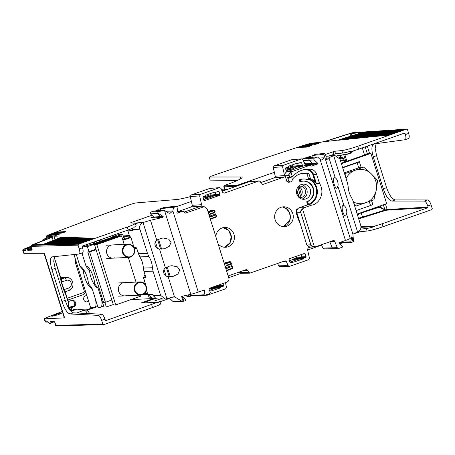 <?xml version="1.0" encoding="UTF-8"?>
<svg xmlns="http://www.w3.org/2000/svg" width="455" height="455" viewBox="0 0 455 455"><rect width="100%" height="100%" fill="white"/><g stroke="black" fill="none" stroke-linecap="round" stroke-linejoin="round"><path stroke-width="0.68" d="M54.128 321.605L50.13 321.713A0.398 0.375 88.5 0 0 50.499 321.986L54.481 321.878A0.398 0.375 -91.5 0 1 54.128 321.605L54.81 321.969A3.97 0.37 162.6 0 1 54.611 321.947L55.652 325.314A3.97 0.37 -17.4 0 0 55.675 325.342L56.665 325.854A3.179 0.296 -17.4 0 0 56.824 325.871L103.757 324.637L152.539 307.534A13.241 1.24 -17.4 0 0 160.575 303.792L159.785 301.278A13.241 1.24 162.6 0 0 159.278 301.108L154.74 300.914L162.52 298.093M241.15 273.313L228.694 277.675M169.63 298.389L159.944 301.784M226.778 189.576L226.493 189.035L221.921 190.719M210.261 194.808L202.987 197.356M191.407 201.417L177.143 206.422M151.947 215.255L131.097 222.563L130.346 222.956L134.834 223.132A13.241 1.24 162.6 0 1 135.34 223.303A13.241 1.24 162.6 0 1 127.309 227.045L78.527 244.153L31.594 245.387A3.179 0.296 162.6 0 1 31.418 245.313A3.179 0.296 162.6 0 1 32.498 244.756A563.136 52.712 162.6 0 1 48.787 238.357A9.401 0.882 -17.4 0 0 52.262 236.611A9.401 0.882 -17.4 0 0 51.916 236.395L46.802 236.196A7.809 0.734 162.6 0 1 46.518 236.02A7.809 0.734 162.6 0 1 49.64 234.479A592.262 55.436 162.6 0 1 130.403 204.494A4.499 0.421 162.6 0 1 136.193 202.907L176.551 199.529A27.272 2.554 -17.4 0 0 190.298 196.628M138.394 222.796L135.505 223.814M159.785 301.278A13.241 1.24 162.6 0 1 157.851 302.609A13.241 1.24 162.6 0 1 157.8 302.632L157.373 302.336L105.736 320.656M142.603 302.928L153.528 299.1L156.082 298.622M153.528 299.1L153.164 298.548L141.067 302.99L157.373 302.336M97.74 306.511L86.973 310.282M153.164 298.548L130.983 299.583M153.511 299.043L142.409 302.933L142.068 302.438M70.969 310.657A6.882 0.643 162.6 0 1 71.975 310.293L72.317 310.788L75.331 309.73L84.004 310.071A3.97 3.822 -87.8 0 1 85.341 309.872L78.408 309.605M74.99 309.235L71.975 310.293L71.179 307.745L73.534 306.92A3.407 3.196 87.3 0 0 72.43 300.272A3.407 3.196 87.3 0 0 71.503 300.442L68.136 301.631M86.865 295.665A3.117 2.923 87.3 0 0 83.754 299.686A3.117 2.923 87.3 0 0 88.549 301.039M51.062 237.385L46.313 237.197A8.605 0.808 162.6 0 1 45.983 237.089A8.605 0.808 162.6 0 1 46 237.004L46.518 236.02M43.458 240.439L42.821 240.416A6.882 0.643 162.6 0 1 42.56 240.325A6.882 0.643 162.6 0 1 42.571 240.263L42.73 239.961A6.643 0.62 162.6 0 0 42.975 240.109L42.901 240.661M25.702 249.749L25.554 250.335L23.199 250.398A7.945 0.745 162.6 0 1 22.75 250.295L23.66 253.202L24.115 253.321L44.397 253.304L44.192 253.657M76.497 262.575L75.479 262.979L75.74 260.175M75.479 262.979L84.391 291.405L85.403 291.001M85.773 292.173L83.891 294.436L67.664 300.124L83.828 294.453A2.116 0.711 -109.3 0 0 83.885 294.436A2.116 0.711 -109.3 0 0 83.925 292.406L84.391 291.405M51.887 256.904L79.142 254.004C80.052 253.617 80.08 251.928 79.238 248.93L82.537 247.776L82.196 246.684L82.509 246.013L128.236 229.98L133.986 227.733L134.145 227.176A13.241 1.24 -17.4 0 0 134.197 227.147A13.241 1.24 -17.4 0 0 136.13 225.816L135.34 223.303M68.967 308.735L68.307 304.361L68.705 303.508L64.843 291.911M70.184 310.475L70.639 309.684L69.552 309.627M68.819 308.302L72.527 306.994A3.435 3.219 87.3 0 0 71.924 300.328M71.264 311.675L70.383 309.588M71.179 307.745L68.915 308.592M85.341 309.872C85.887 309.565 88.583 310.828 89.015 312.665A5.028 0.483 162.7 0 1 88.679 312.972L87.201 313.637M82.537 247.776C83.379 250.773 83.345 252.462 82.44 252.849M52.149 256.848C49.879 257.809 49.8 262.034 51.904 269.531L55.203 268.376L53.73 261.295L54.242 256.631M55.203 268.376L65.23 300.363C67.818 307.842 70.525 311.993 73.357 312.824L70.059 313.978C67.226 313.148 64.519 308.996 61.937 301.517L51.904 269.531M105.606 320.633L104.929 319.2C103.894 316.208 102.807 314.541 101.675 314.212L73.357 312.824M70.059 313.978L98.382 315.372C99.514 315.702 100.595 317.363 101.63 320.354L102.813 324.131L55.874 325.365L56.824 325.871M103.757 324.637L102.813 324.131M221.34 189.28L226.493 189.035M44.021 244.011A533.351 49.931 162.6 0 1 60.947 237.317L61.374 237.044L54.065 236.759L52.086 237.305A561.311 52.53 -17.4 0 0 33.624 244.551L42.036 244.574L44.021 244.011M60.947 237.317L61.391 237.106M33.761 244.79L33.249 244.807M79.005 243.732L94.6 238.346L62.062 237.072A533.288 49.913 -17.4 0 0 61.579 237.26A533.288 49.913 -17.4 0 0 43.168 244.545L79.039 243.601L92.456 238.266M59.696 234.041L51.472 234.245L48.901 235.025A6.154 0.574 -17.4 0 0 48.133 235.65A6.154 0.574 -17.4 0 0 48.321 235.679L54.099 235.906L56.92 235.127A563.734 52.763 162.6 0 1 59.178 234.257L59.923 233.893M52.985 233.569L61.254 233.17L63.996 232.403A563.734 52.763 162.6 0 1 65.156 231.959L65.782 231.544L57.188 232.067L54.469 232.829A590.607 55.282 -17.4 0 0 53.633 233.148L52.877 233.563M79.238 248.93L78.055 245.154L78.527 244.153M60.498 278.045L54.105 256.933M65.088 291.791A0.529 0.523 -147.3 0 0 64.877 291.979L64.877 291.979A0.529 0.523 -147.3 0 0 64.815 292.423L65.093 291.991A0.529 0.523 32.7 0 1 65.071 291.803M68.659 290.54A2.65 0.887 -109.3 0 0 68.728 290.523A2.65 0.887 -109.3 0 0 68.773 287.981A4.015 3.765 -92.7 0 0 70.605 281.793A4.015 3.765 -92.7 0 0 66.379 280.348L61.59 282.026L61.425 278.545A0.529 0.523 22.9 0 1 60.771 278.193L60.532 278.75L61.271 282.174L63.66 289.807L63.984 289.659C64.508 291.194 64.9 291.9 65.162 291.763L64.877 291.979M60.532 278.75A0.529 0.523 -157.1 0 0 61.192 279.103L64.69 277.874L61.488 277.88L61.152 277.385A7.354 6.893 87.3 0 1 63.933 277.049A7.354 6.893 87.3 0 1 65.861 277.544M25.679 249.96L26.032 248.93L26.976 248.902A0.398 0.375 -91.5 0 1 27.215 248.402A0.398 0.324 65.1 0 1 27.624 248.64L26.976 248.902L27.311 249.767L31.941 249.676A0.398 0.375 -91.5 0 0 31.736 250.176L32.18 249.784A3.97 0.37 -17.4 0 1 31.958 249.732L30.894 246.337A3.97 0.37 162.6 0 1 30.9 246.297L31.418 245.313M78.055 245.154L31.116 246.388A3.97 0.37 162.6 0 1 30.894 246.337A592.655 55.47 162.6 0 0 30.087 246.65M48.253 322.038A0.398 0.375 -91.5 0 1 47.946 321.77L49.294 323.13A0.398 0.375 88.5 0 0 49.771 323.38M63.933 317.704A0.796 0.779 44.3 0 1 63.581 317.92L44.232 318.83M63.967 317.658A7.149 0.609 -17.6 0 0 63.581 317.92L64.633 317.869L64.098 316.947M31.463 248.157L27.977 249.778A0.398 0.375 88.5 0 0 27.738 250.278L27.311 249.767M30.991 246.65L27.215 248.402L26.271 248.43A0.398 0.375 88.5 0 0 26.032 248.93M30.337 246.599A2.116 1.217 76.4 0 0 30.195 246.621L26.111 248.47L25.781 249.846M25.554 250.335A0.398 0.375 -91.5 0 1 25.656 249.92M55.675 325.342A3.97 0.37 -17.4 0 0 55.874 325.365L54.81 321.969M63.91 317.721A0.796 0.779 44.3 0 1 63.91 317.726L64.087 317.175L44.175 253.674L43.674 253.304M47.946 321.77L45.591 321.833A0.398 0.375 88.5 0 0 45.961 322.106L45.142 321.73A7.945 0.745 -17.4 0 0 45.591 321.833L44.675 318.909C43.669 318.909 44.476 318.392 47.098 317.351L62.301 311.482M57.353 314.951L61.806 313.12L57.933 313.723L51.847 316.333L57.353 314.951M71.702 307.296C74.137 306.272 73.528 306.317 69.877 307.432L68.694 307.887M68.768 308.143L70.826 307.591M72.464 307.017L72.959 306.807M50.499 321.986L50.499 321.986A0.398 0.375 88.5 0 0 50.607 321.964L50.027 322.237L50.238 323.107L50.926 322.97A0.398 0.324 65.1 0 1 50.71 323.357A0.398 0.375 -91.5 0 1 50.238 323.107L49.294 323.13M59.304 314.268L59.031 313.614L59.309 314.268M59.588 314.166L59.338 313.558M52.086 237.305L53.207 240.365M79.159 243.726L92.439 238.386M78.288 243.749L91.705 238.357M91.722 238.238L78.141 243.755M77.424 243.772L90.966 238.329M76.554 243.795L90.232 238.295M76.406 243.8L90.249 238.175M75.689 243.817L89.493 238.266M74.819 243.84L88.759 238.238M74.671 243.846L88.776 238.119M73.955 243.863L88.025 238.21M73.801 243.869L88.043 238.09M73.084 243.886L87.286 238.181M72.936 243.891L87.303 238.062M72.214 243.908L86.552 238.153M72.066 243.914L86.569 238.033M71.35 243.931L85.819 238.124M70.48 243.954L85.079 238.096M70.332 243.96L85.096 237.976M69.615 243.977L84.346 238.067M69.461 243.982L84.363 237.948M68.745 243.999L83.612 238.039M68.597 244.005L83.629 237.919M67.88 244.022L82.873 238.011M67.727 244.028L82.89 237.891M67.01 244.045L82.139 237.982M66.146 244.068L81.405 237.954M65.992 244.073L81.422 237.834M65.275 244.09L80.666 237.925M65.128 244.096L80.683 237.806M64.411 244.113L79.932 237.891M79.949 237.777L64.257 244.119M63.541 244.136L79.198 237.863M79.215 237.743L63.393 244.142M62.671 244.159L78.459 237.834M62.523 244.164L78.476 237.715M61.806 244.181L77.725 237.806M77.742 237.686L61.658 244.187M60.936 244.204L76.992 237.777M60.788 244.21L77.009 237.658M60.071 244.227L76.252 237.749M59.918 244.233L76.275 237.629M59.201 244.25L75.519 237.72M58.337 244.272L74.785 237.692M74.802 237.573L58.183 244.278M57.467 244.295L74.051 237.664M56.602 244.318L73.312 237.635M56.448 244.324L73.335 237.516M55.732 244.341L72.578 237.607M54.867 244.363L71.844 237.578M71.862 237.459L54.714 244.369M53.997 244.386L71.111 237.55M53.133 244.409L70.371 237.521M70.394 237.402L52.979 244.415M52.262 244.432L69.638 237.493M51.398 244.454L68.904 237.459M68.921 237.345L51.244 244.46M50.528 244.477L68.17 237.43M49.663 244.5L67.437 237.402M49.51 244.506L67.454 237.282M48.793 244.523L66.697 237.374M47.923 244.545L65.964 237.345M47.775 244.551L65.981 237.226M47.058 244.568L65.23 237.317M46.188 244.591L64.496 237.288M46.04 244.597L64.513 237.169M45.324 244.614L63.763 237.26M44.453 244.636L63.023 237.231M44.306 244.642L63.046 237.112M43.589 244.659L62.289 237.203M85.017 241.707L93.173 238.414M91.944 239.279L93.912 238.443M48.992 235.707A5.579 0.523 162.6 0 1 49.532 235.406L51.114 234.928L58.337 234.581M49.629 235.73L48.901 235.025M51.472 234.245L51.114 234.928L51.381 235.798M53.633 233.148L54.026 233.517M54.355 233.5A590.027 55.226 162.6 0 1 54.736 233.358A590.027 55.226 162.6 0 1 54.941 233.279L54.998 233.472M54.469 232.829L54.941 233.279L56.835 232.75L64.28 232.295M57.188 232.067L57.017 233.375M274.342 172.331L237.231 185.265L224.599 185.868A4.499 0.421 162.6 0 1 224.309 185.765A4.499 0.421 162.6 0 1 226.829 184.611A27.272 2.554 -17.4 0 0 242.094 177.609A27.272 2.554 -17.4 0 0 240.826 176.989L210.034 177.012A4.499 0.421 162.6 0 1 209.823 176.91A4.499 0.421 162.6 0 1 212.866 175.573A592.262 55.436 162.6 0 1 304.634 145.06A7.809 0.734 162.6 0 1 312.266 143.109L320.314 142.284A9.401 0.882 -17.4 0 0 329.153 140.049A563.136 52.706 162.6 0 1 349.98 133.429A3.179 0.296 162.6 0 1 352.926 132.706L406.548 129.129L357.761 146.237A13.241 1.24 162.6 0 1 341.824 150.548L334.755 151.276L335.545 153.796L328.527 156.128M285.484 168.43L292.753 165.876M325.592 154.364L334.755 151.276M307.62 250L321.611 245.097M352.915 234.115L359.99 231.766L367.06 231.038A13.241 1.24 -17.4 0 0 382.985 226.721L431.784 209.613L432.25 208.612L431.067 204.835L427.768 205.99L428.115 207.088L427.797 207.753L382.063 223.792L382.985 226.721M297.86 187.136L300.527 196.15M301.5 194.882L299.231 187.005M335.545 153.796L342.615 153.062A13.241 1.24 -17.4 0 0 350.651 151.248A13.241 1.24 -17.4 0 0 350.742 151.219L351.385 151.504L358.671 149.172L404.529 133.11M349.309 151.617L351.385 151.504M339.874 158.806L342.041 158.044L343.474 159.995L340.567 161.013M339.601 158.186L342.041 158.044A0.529 0.489 88.4 0 0 342.353 157.379L339.265 157.635M360.951 227.312L374.397 226.681A13.241 1.24 162.6 0 1 374.306 226.704A13.241 1.24 162.6 0 1 366.269 228.524L360.536 229.115M364.808 227.159L360.951 227.341M374.397 226.681L374.772 226.107L382.063 223.792M360.957 226.653L374.772 226.107M371.03 209.158L377.741 207.73A533.578 49.942 -17.4 0 0 361.122 212.991L362.589 217.069A5.028 0.483 162.7 0 1 360.155 217.774A5.028 0.483 162.6 0 1 358.477 218.155M358.659 218.73A5.562 0.535 -17.4 0 0 360.093 218.394A5.562 0.535 -17.3 0 0 362.789 217.615L362.589 217.069A529.609 51.017 162.7 0 1 384.919 210.034L385.089 210.585L386.841 210.176L427.797 207.753M375.438 207.611L377.929 207.082A0.529 0.375 78 0 1 377.741 207.73L380.744 207.975L385.032 209.931L387.148 209.51L385.453 204.102M344.162 162.185L343.474 159.995L344.122 159.819C343.593 158.312 343.002 157.498 342.353 157.379M353.842 150.764L349.645 153.824L340.198 155.422L340.823 157.419A0.529 0.489 -91.6 0 1 340.516 158.09M337.081 155.815L347.267 153.995C349.559 153.346 350.856 152.419 351.169 151.225M337.462 155.991L340.198 155.422M427.768 205.99C426.722 203.004 425.561 201.372 424.282 201.093L392.022 201.082L395.315 199.921L427.581 199.933C428.855 200.217 430.021 201.849 431.067 204.835M395.315 199.921C392.125 199.227 389.213 195.144 386.596 187.67L383.298 188.831C385.92 196.298 388.826 200.382 392.022 201.082M383.298 188.831L373.271 156.844C371.195 149.337 371.479 145.043 374.112 143.951L373.805 144.019M404.41 133.139L405.035 133.474L405.382 134.566C406.207 137.569 406.099 139.287 405.041 139.725L374.112 143.951M408.34 138.57C409.392 138.132 409.506 136.415 408.675 133.412L407.492 129.635L406.548 129.129M361.333 132.712L360.224 133.133A533.351 49.936 162.6 0 0 338.281 140.066L325.524 141.568L326.519 141.073A561.311 52.53 -17.4 0 1 350.083 133.582L361.429 132.632M339.271 140.151L362.629 132.524A533.288 49.913 -17.4 0 0 338.73 140.077A533.288 49.913 -17.4 0 0 338.116 140.271L389.366 134.987L404.307 129.749L362.971 132.507L339.049 140.174M318.523 143.399L319.95 142.682L310.85 143.621A6.154 0.574 -17.4 0 0 307.273 144.423L305.521 145.162L313.842 144.764L315.736 144.292A563.734 52.763 162.6 0 1 318.523 143.399M320.161 142.722L319.842 142.91M308.422 146.658A563.734 52.763 162.6 0 1 309.832 146.197L311.294 145.492L303.036 145.884L301.102 146.368A590.607 55.282 -17.4 0 0 300.09 146.698L298.634 147.397L306.488 147.136L308.422 146.658M237.231 185.265L236.105 186.3L224.127 186.868A5.295 0.495 162.6 0 1 223.78 186.806A5.295 0.495 162.6 0 1 223.792 186.755L224.309 185.765M380.744 207.975L380.983 207.474L384.913 209.789L383.36 204.835M376.075 143.683L375.193 148.449L376.569 155.684L386.596 187.67M227.204 189.445L226.903 189.456M210.034 177.012L209.55 178.019A5.295 0.495 162.6 0 1 209.294 177.945L210.21 180.117L237.322 180.47M209.294 177.945A5.295 0.495 162.6 0 1 209.3 177.894L209.823 176.91M210.21 180.117L209.55 178.019L240.342 177.99L240.826 176.989M241.514 178.201A26.475 2.48 -17.4 0 0 240.342 177.99L240.598 178.809M350.083 133.582L350.572 136.17M326.673 141.448L326.519 141.073M338.509 140.231L362.925 132.638M363.96 132.439L340.425 140.032M363.915 132.57L340.203 140.055M364.955 132.371L341.586 139.912M364.904 132.502L341.364 139.935M341.978 139.873L365.934 132.308L342.74 139.793M365.9 132.439L342.518 139.816M343.895 139.674L366.935 132.24L343.679 139.696M343.138 139.753L366.889 132.371M344.293 139.634L367.924 132.172L345.055 139.554M367.879 132.303L344.833 139.577M345.453 139.514L368.908 132.109L346.209 139.435M368.868 132.24L345.993 139.457M369.909 132.041L347.37 139.315M369.864 132.172L347.148 139.338M348.524 139.196L370.899 131.973L348.308 139.219M349.685 139.076L371.889 131.91L349.463 139.099M348.922 139.156L371.843 132.041M350.083 139.037L372.884 131.842L350.839 138.957M372.838 131.973L350.623 138.98M351.999 138.838L373.873 131.779L351.778 138.86M351.237 138.917L373.828 131.91M353.16 138.718L374.863 131.711L352.938 138.741M352.397 138.798L374.818 131.842M354.314 138.599L375.853 131.643L354.092 138.621M353.552 138.678L375.807 131.774M355.474 138.479L376.848 131.58L355.253 138.502M377.838 131.512L356.629 138.36M377.792 131.643L356.413 138.383M357.027 138.32L378.827 131.444L357.789 138.24M378.782 131.575L357.567 138.263M358.944 138.121L379.823 131.381L358.728 138.144M358.187 138.201L379.771 131.512M359.342 138.081L380.812 131.313L360.104 138.001M380.767 131.444L359.882 138.024M360.502 137.962L381.796 131.25L361.264 137.882M381.756 131.381L361.042 137.905M361.657 137.842L382.786 131.182L362.419 137.763M382.746 131.313L362.203 137.785M363.579 137.643L383.787 131.114L363.357 137.666M384.776 131.051L364.734 137.524M384.731 131.182L364.518 137.547M365.894 137.404L385.766 130.983L365.678 137.427M365.132 137.484L385.721 131.114M367.054 137.285L386.756 130.915L366.832 137.308M366.292 137.364L386.71 131.046M367.447 137.245L387.74 130.852L368.209 137.165M387.705 130.983L367.993 137.188M368.607 137.126L388.735 130.784L369.369 137.046M388.695 130.915L369.153 137.069M370.529 136.927L389.73 130.716L370.307 136.949M369.767 137.006L389.685 130.852M390.726 130.653L371.684 136.807M390.674 130.784L371.468 136.83M391.715 130.585L372.844 136.688M391.67 130.716L372.628 136.71M373.242 136.648L392.699 130.522L374.004 136.568M392.659 130.653L373.788 136.591M374.402 136.528L393.689 130.454L375.159 136.449M393.649 130.585L374.943 136.472M375.557 136.409L394.69 130.386L376.319 136.329M394.644 130.517L376.103 136.352M376.717 136.29L395.668 130.323L377.479 136.21M395.634 130.454L377.263 136.233M377.877 136.17L396.663 130.255L378.64 136.09M396.623 130.386L378.423 136.113M397.664 130.187L379.794 135.971M397.613 130.323L379.578 135.994M398.654 130.124L380.954 135.852M398.608 130.255L380.738 135.874M399.644 130.056L382.115 135.732M399.598 130.187L381.899 135.755M382.513 135.692L400.627 129.993L383.275 135.613M400.588 130.124L383.059 135.635M384.435 135.493L401.628 129.925L384.219 135.516M383.667 135.573L401.583 130.056M385.59 135.374L402.618 129.857L385.374 135.397M385.988 135.334L403.602 129.794L386.75 135.254M403.562 129.925L386.534 135.277M399.274 131.512L387.694 135.158M387.91 135.135L398.108 131.922M392.466 133.901L388.854 135.038M389.07 135.016L391.175 134.35M318.147 143.518L310.515 144.303A5.579 0.523 -17.4 0 0 307.273 145.031L307.074 145.088M307.273 144.423L307.29 145.077M300.09 146.698L300.323 147.232L299.97 147.352M303.036 145.884L302.677 146.567L301.335 146.902L301.102 146.368M301.443 147.306L301.335 146.902A590.027 55.226 -17.4 0 0 300.573 147.153A590.027 55.226 -17.4 0 0 300.323 147.232L300.363 147.34M309.73 146.231L302.677 146.567L302.871 147.255M325.939 156.344L334.834 155.445L339.959 159.074L347.557 183.302L348.177 186.732C348.416 190.781 349.582 194.501 351.675 197.902L353.114 201.042L360.707 225.276C361.389 228.427 360.349 230.651 357.584 231.953L352.904 234.177L346.528 213.833L345.942 215.63L345.476 215.846M345.942 215.63C344.071 217.831 340.744 207.224 342.786 205.569L343.161 205.353M342.786 205.569L343.957 205.626C345.737 206.047 347.483 211.802 346.528 213.833M337.269 187.96C335.398 190.167 332.076 179.554 334.118 177.899L335.284 177.962C337.064 178.377 338.816 184.133 337.855 186.163L337.269 187.96L336.802 188.177M351.283 242.515L353.558 241.668L352.904 234.177M333.475 248.714L338.48 248.475A1.325 1.24 -92.7 0 0 338.81 248.413L342.217 247.219L342.387 246.32L339.385 243.465L339.555 242.566L345.482 240.49A7.945 0.745 -17.4 0 0 350.219 238.414L351.988 236.663L353.558 241.668M318.676 158.033L323.988 157.811L323.897 154.393L312.392 155.456L311.857 157.288M323.715 153.415L325.001 153.352L323.897 154.393M323.721 153.415L324.904 153.398L325.643 154.649L326.525 160.006M357.584 231.953L333.686 155.69L328.948 157.731L326.468 159.995M334.118 177.899L334.488 177.683M307.785 157.629L310.782 156.577L311.789 157.293M304.105 162.344L305.623 163.783A0.529 0.5 -93 0 1 305.441 164.676L306.175 164.318L305.55 164.568L305.595 163.783L304.116 162.378M305.697 157.805L302.66 158.869L305.709 157.8L305.965 158.215L305.709 157.8L312.761 157.214L309.531 158.346C308.78 158.801 308.666 159.398 309.19 160.143L312.625 163.402L312.454 164.3L309.446 165.358M304.998 169.374A22.249 20.856 -92.7 0 1 307.66 169.493A7.422 6.956 -92.7 0 1 313.558 174.561L316.64 174.373A7.57 7.098 87.3 0 0 310.623 169.203A22.397 20.993 87.3 0 0 306.465 169.175A22.397 20.993 87.3 0 0 293.083 176.193L292.207 176.108L291.086 172.547L291.342 171.871L309.411 165.41A1.325 1.24 -92.7 0 1 310.651 165.705A1.325 1.24 87.3 0 0 311.897 166.001L317.431 164.062A0.529 0.495 87.3 0 0 317.601 163.163L314.166 159.904A1.058 0.995 -92.7 0 1 314.507 158.107L317.607 157.02L320.092 159.381L321.947 160.143L323.988 157.811M338.48 248.475A1.325 1.24 -92.7 0 1 337.28 247.674L334.709 241.355A1.325 1.24 87.3 0 0 333.174 240.615L315.662 246.758L314.274 246.53C312.852 246.673 311.715 246.087 310.867 244.767L300.823 212.724C300.698 211.092 301.295 209.954 302.609 209.3L314.274 246.53M309.593 247.19L314.854 246.911C311.954 246.496 310.572 245.791 310.708 244.79L310.867 244.767M302.609 209.3L302.78 208.663L304.213 207.73L299.054 207.77L307.455 204.926L311.954 205.017L304.213 207.73M311.954 205.017L312.392 205.006L311.954 205.017M312.295 204.983L312.83 204.995A14.259 13.366 87.3 0 0 321.196 196.099A14.259 13.366 87.3 0 0 319.632 183.61L319.342 182.978L315.895 183.126A14.099 13.218 -92.7 0 0 315.292 182.347A14.099 13.218 87.3 0 0 310.947 178.866L310.293 178.081L308.99 173.924L308.41 173.395A18.536 17.375 87.3 0 0 303.69 173.167A18.536 17.375 87.3 0 0 299.868 174.015A18.536 17.375 87.3 0 0 292.679 178.912L291.769 181.505L290.017 182.085M316.64 174.373L319.342 182.978M288.265 177.837L290.08 177.649A0.529 0.529 0 0 0 290.154 177.638L290.87 177.456A0.529 0.336 -104.1 0 0 290.904 177.444L293.083 176.193L290.87 177.456A0.529 0.336 -104.1 0 1 290.432 177.08L289.71 177.262A0.529 0.336 75.9 0 0 290.154 177.638A0.529 0.495 -95.9 0 1 289.556 177.285L287.566 177.49L287.719 177.996L287.566 177.49M342.086 241.679L341.887 243.101L343.337 242.714M351.425 242.487L350.782 241.872L351.578 237.686L350.936 237.072M203.266 198.255L209.954 195.912L210.346 195.076L209.931 193.75M292.844 166.155L292.451 166.991L297.906 166.53L298.298 165.694L292.844 166.155L292.428 164.829M285.763 169.334L292.451 166.991M296.159 256.347L296.415 257.166L296.023 258.002L289.494 260.851M210.938 288.18L210.58 288.51L220.283 287.969L221.085 287.128L223.177 286.394L218.986 286.457L216.546 287.662L210.938 288.18L213.526 286.923L218.986 286.457L219.373 285.621L216.148 285.899M209.198 288.999L210.58 288.51M213.81 286.718L213.526 286.923M172.701 301.227L173.6 301.608L183.126 301.409L181.562 296.404L190.793 294.3A7.945 0.745 -17.4 0 0 198.289 292.087L204.306 289.983M165.432 267.938L169.726 266.01L171.99 265.703L177.456 266.88L179.719 270.077L177.956 273.984L173.002 276.469L168.157 276.629C163.772 276.458 161.826 270.071 165.432 267.938L159.483 248.959C155.098 248.788 153.153 242.401 156.765 240.274L161.053 238.34L163.322 238.033L168.782 239.211L171.046 242.407L169.288 246.314L164.335 248.8L159.483 248.959M153.045 271.174L143.979 271.481L143.359 268.052A22.505 21.095 87.3 0 0 139.861 256.887L148.927 256.58C151.02 259.976 152.186 263.701 152.425 267.745L153.045 271.174L160.643 295.409L165.421 299.049L174.453 296.728L181.608 301.096L172.746 301.267L169.533 298.304M182.324 296.233L183.888 301.216L181.608 301.096M165.865 211.285L172.849 210.995L169.925 213.361L167.628 212.621L164.437 210.29L159.17 211.495C157.805 212.075 157.504 212.684 158.272 213.315L163.186 216.506L162.736 217.416L150.497 220.283L143.018 222.523L135.954 222.944M130.739 237.152A0.529 0.5 -91.9 0 1 130.357 236.799L131.012 237.76M127.707 230.162L129.738 236.816A0.529 0.5 88.1 0 0 130.232 237.18L130.699 237.169M132.507 228.37L132.951 230.605L132.536 228.359M148.927 256.58L147.488 253.435L139.895 229.206C139.213 226.055 140.254 223.826 143.018 222.523L166.917 298.787M136.472 247.981L136.904 248.902M152.425 267.745L143.331 268.058C143.086 264.002 141.92 260.277 139.827 256.876L136.881 248.93L138.388 253.736L147.488 253.435M134.106 247.639L134.088 247.662A0.529 0.529 0 0 0 134.384 247.992L134.362 247.975M160.643 295.409L153.341 295.471L152.977 294.499L153.278 295.397M147.818 294.516L147.795 294.539C148.267 296.597 149.871 297.815 152.607 298.184L147.829 294.544L152.977 294.499L153.312 295.403M146.516 288.618L146.595 288.612A0.529 0.5 -91.9 0 1 146.732 288.049M145.481 276.259L145.549 277.601L143.535 277.715L146.629 287.594L146.595 288.612M143.553 277.328L143.581 277.271A0.529 0.5 86.7 0 0 143.535 277.715L143.524 277.686M173.639 296.791L174.453 296.728L168.157 276.629M153.341 295.471L155.974 298.565L158.232 299.117L156.002 298.571L153.705 296.159M156.037 298.105L156.002 298.571L156.037 298.105M132.598 228.802L132.706 229.627L139.895 229.206M132.667 229.587L132.951 230.605L127.878 230.878M164.437 210.29L160.951 210.432L157.714 211.564C156.964 212.019 156.85 212.616 157.373 213.361L160.808 216.62L153.796 216.995L150.486 213.867L153.779 216.995A0.529 0.5 -93 0 1 153.625 217.888L154.359 217.536M153.881 211.018L150.844 212.087C150.082 212.536 149.957 213.133 150.486 213.867L150.469 213.833M154.376 217.53L153.733 217.786L153.807 217.001M163.186 216.506L160.808 216.62L160.638 217.518L157.544 218.605M158.272 213.315L150.514 213.878C149.991 213.139 150.105 212.536 150.861 212.081L150.844 212.087M160.951 210.432L153.892 211.018L154.148 211.433L153.892 211.018L150.861 212.081L159.17 211.495M157.038 210.011L158.966 209.795L155.968 210.847M159.972 210.511L159.125 209.761M163.584 207.622L160.575 208.674L160.041 210.506M157.22 209.965L159.102 209.761M177.149 211.598L182.933 211.262A1.325 1.24 -92.7 0 0 182.603 211.325L177.632 213.065A0.529 0.495 87.3 0 1 176.984 212.457L177.899 207.668A1.058 0.995 -92.7 0 0 176.608 206.445L171.637 206.684L168.407 207.816L173.509 207.531L176.608 206.445M172.849 210.995L173.509 207.531M182.933 211.262A1.325 1.24 -92.7 0 1 184.138 212.064L184.218 212.269A1.325 1.24 87.3 0 0 185.754 213.014L204.176 206.684L207.133 208.868L210.244 218.81L216.131 216.608L216.051 217.143L210.386 219.253L216.051 217.143L216.478 216.148L216.023 217.149M230.395 262.137L230.935 262.182L229.974 261.671L230.395 262.137L224.508 264.327L210.244 218.81M224.508 264.327L226.408 270.372L232.289 268.171L232.209 268.706L232.67 267.716L232.209 268.706L226.544 270.822L232.181 268.712M204.579 295.449L209.402 293.776A1.325 1.24 -92.7 0 0 210.147 291.996L209.266 289.829A1.325 1.24 87.3 0 1 210.011 288.049L226.948 282.111C228.609 281.332 229.235 279.996 228.831 278.102L226.408 270.372M204.71 295.42L204.067 294.806L204.864 290.62L204.221 290.006M176.876 206.394L163.811 207.565L160.558 208.68L168.407 207.816M200.78 206.24L191.464 206.86L192.277 205.302L190.304 196.537L199.62 195.917L201.593 204.682L200.78 206.24L184.138 212.07M309.741 165.341L304.77 165.58A1.325 1.24 87.3 0 0 304.44 165.648L286.986 171.762C285.296 172.525 284.671 173.861 285.109 175.772L286.86 181.369L288.436 182.21M291.342 171.871C289.158 173.327 288.385 174.555 289.01 175.556L285.109 175.772M291.086 172.547C289.232 173.747 288.595 174.737 289.17 175.533L289.71 177.262L289.17 175.533M292.207 176.108L291.547 176.574L292.173 176.864M287.719 177.996L288.72 181.175L286.86 181.369M290.29 182.023L288.72 181.175M303.275 181.124A10.59 9.925 -92.7 0 1 313.279 189.661A10.59 9.925 -92.7 0 1 307.176 201.593A10.59 9.925 -92.7 0 1 306.693 201.775L307.472 204.261L307.159 204.932M302.78 208.663C300.687 210.443 299.987 211.808 300.67 212.752L296.899 212.781L296.978 210.011L296.341 209.818L299.054 207.77M299.885 222.916L297.9 218.246L298.554 218.076L306.807 245.006L309.349 247.173M300.823 212.724L310.708 244.79L306.818 245.006L309.849 247.184M289.249 266.454L308.644 259.714L309.457 258.156L307.483 249.391L308.297 247.833L310.196 247.167M289.619 266.385L288.083 265.646L286.457 261.648L285.291 260.84M249.795 273.165L284.927 260.908M250.165 273.097L248.629 272.357L247.799 270.315L246.536 269.514M228.148 275.929L246.269 269.576M225.452 282.635L226.488 287.241L225.674 288.8L207.218 295.204M207.588 295.141L206.121 294.539M209.698 290.893L210.801 290.938L209.778 291.092M210.972 291.029L220.283 287.969M223.177 286.394L223.57 285.558L219.373 285.621L219.134 284.853M222.933 283.522L223.57 285.558M199.426 206.877L204.124 206.684M199.62 195.917L200.433 194.359L191.117 194.979L190.304 196.514M191.089 194.99L209.755 188.444L219.458 187.688L200.433 194.359M249.175 181.744L222.131 191.225L249.192 181.738L258.912 180.976L224.15 193.165L222.62 192.425L220.988 188.427L219.754 187.619M275.241 176.193L273.273 167.429L282.589 166.831L284.563 175.596L283.749 177.154L262.808 184.497L261.278 183.757L260.442 181.716L259.208 180.908M282.589 166.831L283.402 165.273L274.086 165.893L273.245 167.446L275.218 176.21C275.508 176.574 275.241 177.097 274.422 177.78L274.405 177.786M273.273 167.451L274.086 165.893L291.78 159.688L301.483 158.931L283.402 165.273M305.68 165.944L303.019 159.671L301.779 158.869M293.407 168.105L297.906 166.53L302.103 166.462L302.495 165.631L301.625 162.862L300.931 162.412M301.625 162.862L298.275 163.135L300.84 162.441M296.848 163.282L298.275 163.135L297.286 163.129M286.934 171.74L286.371 171.279L285.507 168.515L285.894 167.679L287.992 166.945L288.794 166.103L297.633 163.009M288.203 182.267L289.983 182.085M302.774 173.287A18.439 17.284 -92.7 0 1 306.499 173.56L307.079 174.094L308.99 173.924M307.597 179.788L308.553 178.792L307.079 174.094M299.765 179.634L300.704 179.48A12.683 11.893 -92.7 0 1 303.963 179.003L303.502 179.003A12.706 11.915 87.3 0 0 299.765 179.634L299.288 179.805L299.947 179.64L300.573 181.642L301.329 181.477A10.59 9.925 87.3 0 1 303.502 181.107A10.59 9.925 87.3 0 1 313.717 189.525A10.59 9.925 87.3 0 1 307.625 201.571L308.416 204.085L307.762 204.261L307.404 204.943M204.431 200.661L219.606 195.383L219.998 194.547L219.128 191.782L218.434 191.333M218.343 191.356L216.25 192.095L214.783 192.05M219.128 191.782L214.35 192.198M215.13 191.925L206.291 195.024L205.495 195.86L203.396 196.6L203.004 197.43L203.874 200.2L204.659 200.621L204.249 200.615M304.566 253.418L305.203 253.873L306.067 256.643L305.68 257.473L303.582 258.212L299.487 258.235L301.483 257.536L305.68 257.473M304.418 253.452L289.471 258.69L289.079 259.526L289.943 262.29L290.506 262.751M290.324 262.706L293.469 262.108M289.841 261.961L293.299 262.017M293.549 262.143L302.78 259.049L303.582 258.212M218.081 243.8A9.93 9.305 87.3 0 0 225.589 247.27A9.93 9.305 87.3 0 0 228.074 246.781A9.93 9.305 87.3 0 0 234.262 235.565A9.93 9.305 87.3 0 0 224.639 227.432A9.93 9.305 87.3 0 0 222.159 227.915A9.93 9.305 87.3 0 0 215.829 236.623M301.295 184.508A7.581 7.104 87.3 0 0 296.541 192.897A7.581 7.104 87.3 0 0 303.582 199.29A7.581 7.104 87.3 0 0 305.8 198.915A7.581 7.104 87.3 0 0 310.498 190.173A7.581 7.104 87.3 0 0 302.854 184.161A7.581 7.104 87.3 0 0 301.295 184.508M281.002 207.292A9.93 9.305 87.3 0 0 274.854 218.741A9.93 9.305 87.3 0 0 284.87 226.607A9.93 9.305 87.3 0 0 286.917 226.158A9.93 9.305 87.3 0 0 293.145 215.164A9.93 9.305 87.3 0 0 283.92 206.798A9.93 9.305 87.3 0 0 281.002 207.292M299.288 179.805L299.925 181.829L300.573 181.642M306.693 201.775L307.625 201.571M303.963 179.003A12.683 11.893 -92.7 0 1 308.086 179.799L309.315 179.452A13.514 12.666 -92.7 0 1 316.669 192.26A13.514 12.666 -92.7 0 1 308.462 204.363L308.82 204.852L308.371 204.437L307.455 204.926M308.854 178.195L309.047 179.298L309.519 178.855L308.854 178.195L310.293 178.081M308.41 173.395L306.499 173.56M316.185 183.553L316.367 183.831L316.185 183.553A14.099 13.218 87.3 0 0 315.895 183.126M308.553 178.792L309.19 178.599M308.416 204.085L308.371 204.437M308.291 204.443L307.899 204.909M307.449 204.938L308.166 204.938L307.449 204.938M296.978 210.011L298.326 208.123M329.818 241.793L332.309 247.912L333.839 248.652M191.521 295.932L190.071 296.319L190.099 295.807L190.878 295.318A0.529 0.495 88.4 0 0 191.379 295.955L204.517 295.449M204.067 294.806L198.966 295.09L199.478 295.727M226.835 268.444L227.25 268.365L225.458 267.347L226.3 265.35L231.328 263.445L230.912 262.211M231.328 263.445L230.935 262.182L230.167 261.631L224.122 263.081L229.28 261.676A0.796 0.745 87.3 0 0 229.081 261.716M231.953 266.471L226.482 268.399L231.953 266.471L230.884 263.638M208.35 212.764L214.237 210.574L213.816 210.108L211.564 210.455M214.237 210.574L214.931 212.002L214.754 210.648M210.142 216.768L209.772 216.097L215.283 214.163L216.119 214.896L211.092 216.802L209.3 215.784L210.142 213.782L214.931 212.002M215.169 211.876L214.777 210.619L213.816 210.108L208.18 212.206M214.532 210.745L213.816 210.108M215.283 214.163L214.726 212.075M210.318 216.836L210.71 216.881M209.476 290.347L216.546 287.662L220.641 287.64M301.739 170.233A21.721 20.361 -92.7 0 1 307.426 170.028A6.893 6.461 -92.7 0 1 312.909 174.731L315.292 182.347L315.946 182.171L316.288 183.593M289.915 169.726L293.577 168.441L293.1 167.514L292.218 167.542L288.453 168.862L288.726 169.743L287.52 169.846L288.453 168.862L289.414 168.805L289.915 169.726L286.172 170.642M293.1 167.514L289.414 168.805M302.495 165.631L298.298 165.694L297.553 163.311M289.943 177.37L288.351 178.326L287.833 178.354L287.833 177.712M219.998 194.547L215.801 194.609L215.056 192.232M205.017 198.767L206.229 198.664L205.956 197.783L205.017 198.767M203.675 199.563L211.08 197.362L210.602 196.435L209.721 196.463L205.956 197.783L210.602 196.435M210.904 197.026L215.408 195.445L219.606 195.383M206.917 197.726L207.417 198.647M210.346 195.076L215.801 194.609L215.408 195.445L209.954 195.912M301.204 254.578L301.875 256.705L301.483 257.536L296.023 258.002M291.473 257.985L296.051 256.381M290.54 261.932L298.69 259.077L302.78 259.049M303.138 258.719L299.049 258.747L293.083 259.595M293.441 259.265L299.049 258.747L299.487 258.235L293.879 258.753M301.216 184.537A7.411 6.95 -92.7 0 1 307.153 191.242A7.411 6.95 -92.7 0 1 302.444 198.915A7.411 6.95 -92.7 0 1 301.91 199.074M298.884 197.396A5.722 5.363 87.3 0 0 300.254 197.589A5.722 5.363 87.3 0 0 301.938 197.305A5.722 5.363 87.3 0 0 305.481 190.708A5.722 5.363 87.3 0 0 299.709 186.175A5.722 5.363 87.3 0 0 298.531 186.431A5.722 5.363 87.3 0 0 298.361 186.493M298.247 186.63A5.562 5.21 -92.7 0 1 302.217 191.771A5.562 5.21 -92.7 0 1 298.759 197.271M339.237 243.22L342.695 242.1A0.529 0.495 88.4 0 0 343.195 242.737L351.22 242.515M183.888 301.216L185.555 300.63L185.725 299.731L182.722 296.876L182.893 295.977M312.761 157.214L317.607 157.02M302.66 158.869L314.507 158.107M310.941 156.543L308.854 156.793M323.653 153.42L315.4 154.404M315.628 154.347L312.38 155.462L315.429 154.393L323.454 153.466L320.223 154.598M306.061 157.771L309.036 156.748L306.056 157.771M341.256 163.203L369.056 153.46L370.899 153.369L386.665 203.675L357.181 214.015M370.899 153.369L341.415 163.709M342.598 167.48L359.132 161.684A3.708 0.347 162.6 0 1 359.376 161.73A3.708 0.347 162.6 0 1 357.129 162.776L342.706 167.832M371.587 200.689L372.776 204.488A3.708 0.347 -17.4 0 1 370.529 205.535L356.106 210.591M344.281 172.86L358.705 167.804A3.708 0.347 -17.4 0 0 360.951 166.757L359.376 161.73M346.09 178.627A17.21 16.13 -92.7 0 1 355.344 170.176L363.642 167.104L371.155 173.708L377.599 180.356L376.279 190.054L373.891 199.802L356.225 205.996L354.69 206.069M363.642 167.104L360.093 167.275M345.59 177.023L345.976 173.298L355.344 170.176A17.21 16.13 -92.7 0 1 371.155 173.708A17.21 16.13 -92.7 0 1 376.279 190.054A17.21 16.13 -92.7 0 1 365.592 202.873A17.21 16.13 -92.7 0 1 353.399 201.94M356.225 205.996L353.865 203.43M345.976 173.298L344.441 173.372M124.266 239.267L122.691 234.24L87.383 246.616L88.964 251.643M104.838 302.302L106.305 306.983L113.284 304.537M82.503 247.674A10.59 3.555 70.7 0 1 83.35 246.86L88.941 244.898A10.59 3.555 -109.3 0 1 89.288 244.83L90.67 244.767L114.796 236.31L113.414 236.373A10.59 3.555 70.7 0 0 113.067 236.441L118.658 234.484A10.59 3.555 -109.3 0 1 119.005 234.416L122.691 234.24M87.383 246.616L83.703 246.792A10.59 3.555 70.7 0 0 83.35 246.86M106.305 306.983L104.002 307.091L98.047 288.1L94.646 283.897A11.915 3.998 -109.3 0 0 91.512 272.317A11.915 3.998 -109.3 0 0 85.938 265.856L83.168 257.029A10.59 3.555 70.7 0 1 82.207 252.94M112.249 237.203A10.59 3.555 70.7 0 1 113.067 236.441M124.192 244.369L121.542 235.895L96.824 244.557L115.741 304.924L140.458 296.262L140.112 295.153M136.017 282.1L128.287 257.428M121.542 235.895L119.238 236.003L94.521 244.671L96.824 244.557M94.521 244.671L113.443 305.038L115.741 304.924M114.7 257.831A6.62 6.205 -92.7 0 1 113.045 258.156A6.62 6.205 -92.7 0 1 106.629 252.735A6.62 6.205 -92.7 0 1 110.758 245.256A6.62 6.205 -92.7 0 1 112.413 244.932M126.524 295.562A6.62 6.205 -92.7 0 1 124.869 295.887A6.62 6.205 -92.7 0 1 118.454 290.466A6.62 6.205 -92.7 0 1 122.583 282.987A6.62 6.205 -92.7 0 1 124.238 282.663M103.393 240.308A12.905 12.097 87.3 0 0 97.671 240.78L82.287 246.172M115.621 235.548L115.325 234.592L97.671 240.78A12.905 12.097 87.3 0 0 92.814 244.017M115.041 234.604L115.325 234.592M81.923 253.043L86.166 266.584L89.572 270.554A11.915 3.998 -109.3 0 0 98.064 288.157L100.845 297.03A10.59 3.555 70.7 0 1 100.669 307.199A10.59 3.555 70.7 0 1 100.316 307.267L98.013 307.381L91.865 287.765L88.458 283.789A11.915 3.998 -109.3 0 0 79.966 266.192L77.185 257.314A10.59 3.555 70.7 0 1 76.406 254.294M86.166 266.584L87.019 266.283M89.572 270.554L90.414 270.259M76.241 254.311L79.983 266.243L83.384 270.452A11.915 3.998 -109.3 0 0 86.518 282.026A11.915 3.998 -109.3 0 0 92.092 288.487L94.862 297.32A10.59 3.555 70.7 0 1 94.68 307.489A10.59 3.555 70.7 0 1 94.333 307.557L90.647 307.734L73.977 254.55M83.384 270.452L84.038 270.219M122.605 252.855A6.62 6.205 -92.7 0 1 128.168 244.176A6.62 6.205 -92.7 0 1 134.373 248.726A6.62 6.205 -92.7 0 1 128.805 257.399A6.62 6.205 -92.7 0 1 122.605 252.855M134.1 248.874A6.12 5.733 -92.7 0 1 130.483 256.592A6.12 5.733 -92.7 0 1 123.225 252.69A6.12 5.733 -92.7 0 1 126.843 244.972A6.12 5.733 -92.7 0 1 134.1 248.874M126.843 244.972A6.12 5.733 87.3 0 0 123.026 251.882A6.12 5.733 87.3 0 0 128.953 256.893A6.12 5.733 87.3 0 0 130.483 256.592A6.12 5.733 87.3 0 0 134.299 249.681A6.12 5.733 87.3 0 0 128.367 244.671A6.12 5.733 87.3 0 0 126.843 244.972M134.43 290.58A6.62 6.205 -92.7 0 1 139.992 281.907A6.62 6.205 -92.7 0 1 146.197 286.457A6.62 6.205 -92.7 0 1 140.629 295.13A6.62 6.205 -92.7 0 1 134.43 290.58M145.924 286.604A6.12 5.733 -92.7 0 1 142.307 294.322A6.12 5.733 -92.7 0 1 135.05 290.415A6.12 5.733 -92.7 0 1 138.667 282.697A6.12 5.733 -92.7 0 1 145.924 286.604M138.667 282.697A6.12 5.733 87.3 0 0 134.851 289.613A6.12 5.733 87.3 0 0 140.777 294.624A6.12 5.733 87.3 0 0 142.307 294.322A6.12 5.733 87.3 0 0 146.123 287.412A6.12 5.733 87.3 0 0 140.191 282.401A6.12 5.733 87.3 0 0 138.667 282.697M130.215 237.18L122.759 239.796M122.918 240.297L130.886 237.504M95.942 249.198L87.787 252.059L89.624 251.968L105.389 302.274L111.862 300.004M89.624 251.968L96.102 249.698M87.787 252.059L103.547 302.365L105.389 302.274M167.195 266.875L170.244 276.6M166.314 267.347L169.232 276.651M164.073 269.496L166.086 275.923M158.528 239.205L161.576 248.936M157.646 239.677L160.564 248.982M155.405 241.832L157.419 248.254M131.023 237.789L134.117 247.668L136.164 247.645L136.915 248.936M186.522 295.272L186.891 296.45L186.493 295.278M129.288 235.48L123.231 235.952M155.542 300.539L155.673 300.965M225.27 190.122L225.106 189.599M131.097 222.563L131.233 222.99M152.544 307.534L151.629 304.594M88.844 313.586A5.562 0.535 -17.3 0 0 89.305 313.347A5.562 0.535 -17.3 0 0 89.464 312.932L89.214 312.921M154.751 299.032L154.484 298.173M142.768 294.613L147.75 294.379M86.103 309.974L92.786 307.631M68.677 299.771L69.149 301.267M129.385 236.077L129.777 237.334M46.802 236.196L46.313 237.197L46.905 239.091M44.817 239.91L43.27 239.848A6.268 0.586 162.6 0 1 46.325 238.175L42.73 239.961M46.404 238.426A3.924 0.37 -17.4 0 0 45.392 239.114A3.924 0.37 -17.4 0 0 46.564 238.943L45.693 239.125M43.27 239.848A0.529 0.512 92.2 0 0 42.975 240.109L44.181 240.16M67.095 298.304L83.925 292.406M124.676 239.125L123.857 236.509M128.236 229.98L127.309 227.045M60.6 277.578L61.152 277.385M66.379 280.348A2.65 0.887 -109.3 0 0 64.69 277.874A6.666 6.245 -92.7 0 1 66.646 277.544L63.495 277.539A6.825 6.393 87.3 0 0 61.488 277.88L60.771 278.13M73.534 306.92L72.527 306.994M71.145 311.214A6.353 0.597 162.6 0 1 72.317 310.788M84.004 310.071L83.663 310.287A533.578 49.942 -17.4 0 0 76.787 312.989M87.155 313.501A3.97 2.36 -111.4 0 0 83.663 310.287M88.679 312.972A0.529 0.483 -119.9 0 0 89.305 313.347M89.015 312.665L89.282 312.955A0.529 0.512 92.8 0 0 89.464 312.932M104.929 319.2L101.63 320.354M63.66 289.807L64.815 292.423M61.425 278.545L61.129 278.38M61.271 282.174L61.59 282.026L63.984 289.659L68.773 287.981M31.594 245.387L31.116 246.388L32.18 249.784M50.13 321.713L50.027 322.237M44.397 253.304L64.633 317.869M25.639 249.84L23.438 249.897A0.398 0.375 88.5 0 0 23.199 250.398L24.115 253.321M31.736 250.176L27.738 250.278M31.384 247.907L27.96 249.505L27.624 248.64L31.105 247.019M23.438 249.897A7.547 0.705 162.6 0 1 25.719 248.356L25.668 248.379M25.719 248.356A592.655 55.47 162.6 0 1 29.734 246.786M51.557 237.129L51.916 236.395M30.929 246.456L30.064 246.667L30.889 246.331M30.923 246.445L30.195 246.621A2.116 1.217 76.4 0 0 30.064 246.667M61.937 301.517L65.23 300.363M98.382 315.372L101.675 314.212M68.603 307.546A6.091 0.518 162.4 0 1 74.017 305.897L68.603 307.54M147.329 293.048L144.753 293.168M48.219 322.043L45.961 322.106A0.398 0.375 88.5 0 0 46.069 322.083M53.195 321.912L50.926 322.97L51.006 321.975M48.315 322.043L49.663 323.403L50.602 323.38A0.398 0.398 0 0 0 50.761 323.34L53.866 321.895L50.806 323.312M57.933 313.723L58.308 314.615M56.886 315.11L56.659 314.115M55.322 314.644L55.527 315.548M55.362 315.599L55.197 314.866M54.879 315.008L55.032 315.696M54.424 315.161L54.611 315.821M88.355 300.425A3.356 3.151 -92.7 0 1 86.928 301.853L88.35 300.408M55.112 239.614L54.065 236.759M46.467 238.619A3.549 0.33 -17.4 0 0 45.665 239.091M144.616 293.31L147.386 293.219M155.189 298.167L155.405 298.855M147.448 293.412L144.366 293.56M333.953 154.222L333.162 151.708M239.142 184.673L239.307 185.202M358.398 232.198L358.233 231.669M297.906 187.796L299.259 187.744M357.755 146.237L358.671 149.172M342.615 153.062L341.824 150.548M298.747 197.265L296.563 190.292M367.06 231.038L366.269 228.524M362.789 217.615A529.08 50.966 162.7 0 1 385.089 210.585M357.818 216.045A3.97 3.595 -95.9 0 1 360.138 213.241L359.063 213.35M361.122 212.991L360.138 213.241M360.093 218.394L360.155 217.774M344.122 159.819L344.793 161.963M345.863 161.588L343.821 155.081M349.645 153.824L347.267 153.995M367.287 146.152L369.568 153.437M365.194 146.885L367.435 154.029M428.115 207.088L387.148 209.51A0.529 0.489 86.6 0 1 386.841 210.176M403.016 133.622L405.035 133.474M405.382 134.566L408.675 133.412M359.615 230.577L359.99 231.766M385.197 210.557L385.078 209.92M380.471 205.848L380.983 207.474L377.929 207.082M344.913 154.882L346.898 161.229M364.546 155.041L362.305 147.898M424.282 201.093L427.581 199.933M376.569 155.684L373.271 156.844M224.599 185.868L224.127 186.868L224.833 189.115M351.766 135.795L351.294 133.281M310.85 143.621L310.68 144.917M296.728 189.542L299.106 197.129M343.957 205.626L337.855 186.163M323.897 154.433L350.219 238.414M335.284 177.962L328.948 157.731M327.566 159.005L326.218 159.477M317.601 163.163L305.612 163.777M303.388 160.581L314.166 159.904M345.482 240.49L320.053 159.341M353.091 241.901L351.578 237.066M341.887 243.101L340.67 243.527M350.782 241.872L342.695 242.1L342.825 241.423M350.913 237.72L351.578 237.686M340.425 242.265L340.636 243.539A0.529 0.495 -91.4 0 1 340.01 243.203L339.783 242.487M324.387 248.811L322.834 248.038M321.486 244.716L322.851 248.077L337.28 247.674M280.161 266.55L278.596 265.8L277.647 263.462M278.614 265.771L279.797 266.613L289.13 266.454M277.669 263.456L278.631 265.811L288.083 265.646M240.706 273.262L238.983 272.13M239.159 272.482L240.342 273.324L249.681 273.165M239.011 272.118L239.176 272.522L248.629 272.357M186.886 296.421L186.857 296.444A0.529 0.529 0 0 0 187.375 296.814A0.529 0.495 -91.4 0 1 186.891 296.45L190.099 295.807L190.366 294.396M190.793 294.3L164.477 210.318M150.497 220.283L156.765 240.274M129.732 236.788L130.357 236.799M130.847 237.163L134.117 247.668A0.529 0.5 -90.6 0 0 134.407 247.998L136.443 247.975A0.529 0.5 -90.6 0 1 136.164 247.645M134.407 247.998L136.927 249.073L134.384 247.992M138.411 253.714L139.833 256.842M146.385 289.926L147.829 294.544L146.374 289.983M145.645 277.112L143.951 271.476L145.486 276.293M145.549 277.601A0.529 0.5 -93.3 0 1 145.594 277.158L143.581 277.271L144.997 274.814M172.371 297.115L175.493 297.052M153.625 217.888L162.736 217.416M151.026 217.661L153.932 217.484M150.935 215.698L152.288 215.579M182.603 211.325L177.12 211.74M172.86 210.938L198.289 292.087M209.738 188.45L191.106 194.979L190.275 196.532L192.249 205.296C192.539 205.66 192.272 206.183 191.453 206.86L178.275 211.484L191.436 206.871M283.749 177.154L274.433 177.774L260.789 182.557L274.422 177.78L275.247 176.216L284.563 175.596M274.058 165.904L291.752 159.699M292.076 159.625L301.699 158.88M305.441 164.676L317.431 164.062M311.231 166.035L311.897 166.001M309.411 165.41L304.44 165.648M292.07 171.484L286.986 171.762M291.547 176.574L290.432 177.08M307.426 170.028L307.66 169.493L310.623 169.203M315.946 182.171L313.558 174.561L312.909 174.731M296.341 209.818L296.245 212.951L297.9 218.246M310.947 178.866L309.519 178.855M309.315 179.452L309.701 178.969A14.042 13.161 -92.7 0 1 316.669 196.236A14.042 13.161 -92.7 0 1 308.82 204.852M316.367 183.831L319.632 183.61M300.704 179.48L301.329 181.477M300.67 181.636L300.044 179.64M306.977 201.758L307.762 204.261L307.472 204.261M296.245 212.951L296.899 212.781L298.554 218.076M334.709 241.355L330.495 241.554M282.635 261.716L286.457 261.648M243.977 270.378L247.799 270.315M191.384 295.955L188.853 296.745M198.966 295.09L190.878 295.318L191.089 294.226M202.026 290.779L204.864 290.62M188.41 294.84L188.819 296.757A0.529 0.495 -91.4 0 1 188.194 296.421L187.744 294.994M187.523 296.791A0.529 0.495 -91.4 0 1 187.375 296.814L188.677 296.785A0.529 0.529 0 0 0 188.836 296.757L190.088 296.313M229.974 261.671L224.338 263.775M231.089 263.564L230.696 262.308M232.289 268.171L232.67 267.716L232.277 266.459M232.425 267.841L232.033 266.584M226.3 268.331L225.606 267.694M230.969 264.219L225.515 266.13M232.249 266.488L232.636 267.711M225.93 267.659L231.441 265.726M207.963 211.518L211.541 210.466L207.963 211.518M216.091 214.925L216.478 216.148M215.795 214.902L210.301 216.83M209.772 216.097L209.448 216.131M214.811 212.656L209.357 214.567M216.131 216.608L215.875 215.016M216.267 216.273L216.119 214.896M214.009 210.068L213.116 210.113A0.796 0.745 87.3 0 0 212.923 210.147M198.499 207.036L203.362 206.837M185.088 213.042L185.754 213.014M221.085 287.128L211.382 287.674M211.023 288.004L220.726 287.458M201.593 204.682L192.277 205.302M304.907 164.318L305.749 164.266M287.156 171.706L286.752 171.694M290.154 177.638A0.529 0.336 75.9 0 0 290.188 177.626L290.836 177.461M288.339 177.825L288.351 178.326M288.851 178.15L288.794 177.78M302.325 254.186L305.203 253.873M306.067 256.643L296.415 257.166M293.521 259.083L303.223 258.542M224.537 247.088A9.93 9.305 -92.7 0 1 224.065 247.207L225.009 246.934L229.855 242.942L231.282 236.52L228.637 230.537L223.121 227.642A9.93 9.305 -92.7 0 1 231.333 236.515A9.93 9.305 -92.7 0 1 225.032 246.929A9.93 9.305 -92.7 0 1 224.537 247.088M282.407 206.923A10.084 9.453 -92.7 0 1 290.29 215.636A10.084 9.453 -92.7 0 1 284.739 226.112A10.084 9.453 -92.7 0 1 283.914 226.448A10.084 9.453 -92.7 0 1 283.351 226.624L289.687 220.573L290.307 216.421L289.13 212.019L286.275 208.623L282.401 206.928M169.362 298.207L172.712 301.261L173.964 301.54M370.529 205.535L369.278 201.548M358.705 167.804L357.129 162.776M89.288 244.83L83.703 246.792M119.005 234.416L113.414 236.373M45.983 237.089L46.643 239.194M54.117 256.899L60.953 278.409M65.15 291.553L68.711 303.457M65.122 291.786L68.728 290.523C75.479 288.567 73.676 277.186 66.646 277.544M70.65 309.645L71.298 311.703M79.278 253.97L82.56 252.821M22.75 250.295L22.892 249.772L29.774 246.769M42.56 240.325L42.69 240.74M29.791 246.764L26.111 248.47M45.142 321.73L44.232 318.824M77.299 243.652L90.983 238.21M75.564 243.698L89.516 238.147M71.225 243.812L85.836 238.005M66.885 243.925L82.156 237.863M59.076 244.13L75.536 237.601M57.341 244.176L74.068 237.544M55.607 244.221L72.595 237.487M53.872 244.267L71.128 237.43M52.137 244.312L69.655 237.374M50.403 244.358L68.187 237.317M48.668 244.403L66.714 237.254M46.933 244.449L65.247 237.197M45.199 244.494L63.78 237.14M43.464 244.54L62.307 237.083M81.473 242.953L93.195 238.295M88.168 240.604L93.929 238.323M144.65 293.276L147.374 293.191M129.476 236.071L123.413 236.543M405.2 139.685L408.471 138.536M224.514 189.132L223.78 186.806M339.669 140.112L363.954 132.439M340.823 139.992L364.944 132.377M346.608 139.395L369.898 132.041M347.768 139.275L370.893 131.978M354.712 138.559L376.837 131.58M355.867 138.439L377.832 131.512M362.817 137.723L383.775 131.12M363.977 137.603L384.765 131.051M370.922 136.887L390.714 130.653M372.082 136.767L391.704 130.591M379.032 136.051L397.653 130.193M380.192 135.931L398.643 130.124M381.353 135.812L399.638 130.062M384.828 135.453L402.607 129.863M387.148 135.215L402.482 130.392M388.308 135.095L395.782 132.741M333.47 248.714L324.017 248.879L322.817 248.066L321.458 244.722M161.656 249.135L162.065 249.112M130.232 237.18A0.529 0.529 0 0 1 129.709 236.81L127.679 230.173M152.607 298.19L155.326 298.161M143.951 271.476L143.331 268.058M144.991 274.792L143.547 277.288A0.529 0.529 0 0 0 143.501 277.709L146.692 288.163L146.925 287.941M170.329 276.799L170.739 276.782M153.176 295.113L153.295 295.426M163.811 207.565L171.836 206.638M307.91 204.909L312.193 204.977M205.228 295.238L207.207 295.204M229.28 261.676L230.173 261.631M213.116 210.113L211.552 210.46M210.483 290.864L209.687 290.859M210.051 188.381L219.674 187.631M249.505 181.67L259.128 180.919M298.565 163.208L296.438 163.425M213.941 192.346L216.068 192.129M289.829 261.926L292.98 261.949M343.201 242.737L340.653 243.539A0.529 0.529 0 0 1 340.494 243.567L339.51 243.59M334.834 155.445L329.09 155.929M177.928 211.501L177.16 211.558M165.421 299.049L159.637 299.1M310.913 156.543L309.036 156.748M100.669 307.199L103.7 306.135M94.68 307.489L97.717 306.425M128.168 244.176L106.089 245.239M128.805 257.399L106.726 258.463M139.992 281.907L117.913 282.97M140.629 295.13L118.545 296.188"/></g></svg>
